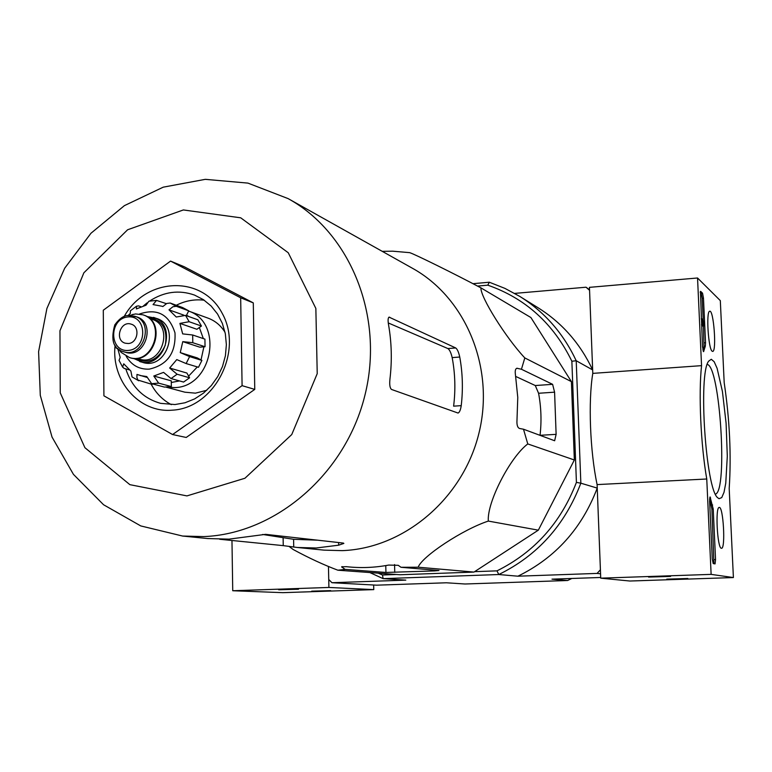 <?xml version="1.0" encoding="UTF-8"?>
<svg xmlns="http://www.w3.org/2000/svg" width="772" height="772" viewBox="0 0 772 772"><rect width="100%" height="100%" fill="white"/><g stroke="black" fill="none" stroke-linecap="round" stroke-linejoin="round"><path stroke-width="1.16" d="M571.415 381.638L530.904 317.543L480.927 287.869C480.213 296.728 505.795 337.74 524.815 357.928L571.415 381.638L574.349 459.987L538.335 530.161L473.969 572.081L399.993 574.754L337.885 570.209C323.873 564.959 308.964 558.05 293.148 549.49L289.075 546.441M589.547 289.77L586.044 287.213L589.567 290.33L592.655 369.923L576.211 360.736L580.843 483.185L597.238 488.097L600.413 569.755L597.084 573.413L517.906 576.192L498.78 574.532L383.095 578.643L405.811 580.129L331.941 582.715L328.737 579.463L328.457 566.397L328.911 587.453L232.739 590.744L282.784 592.664L373.773 589.615L373.667 585.012M600.568 573.789L597.084 573.413M600.712 577.475L551.999 579.154L567.623 580.505L465.024 583.999L446.39 582.783L376.63 585.176L331.941 582.715M489.332 282.224L504.956 288.4L519.807 296.419C544.521 311.898 563.328 333.33 576.211 360.736L571.869 361.238C553.524 323.709 525.5 298.349 487.788 285.167L489.332 282.224L472.927 283.691M514.683 293.399L586.044 287.213M396.451 574.493L382.507 575.005L378.155 573.162M571.869 361.238L576.414 482.394C560.858 522.789 534.378 552.279 496.985 570.855L474.616 571.666M487.788 285.167L477.511 286.084M382.507 575.005L383.095 578.643L369.836 572.554M576.414 482.394L580.843 483.185C564.901 525.047 537.544 555.502 498.78 574.532L496.985 570.855M597.238 488.097C581.866 528.473 555.415 557.838 517.906 576.192M519.807 296.419L537.978 307.71C561.939 322.715 580.158 343.453 592.655 369.923M567.623 580.505L571.811 578.469M524.815 357.928L521.438 369.248L516.873 368.254C515.358 368.794 514.885 370.994 515.455 374.874L517.771 397.387L516.989 420.18C516.68 424.87 517.52 427.63 519.527 428.479L523.484 429.213L527.778 443.929C509.954 457.362 486.785 502.649 488.329 521.081C463.026 529.341 421.937 556.409 418.183 567.208L400.996 567.285L398.217 565.307L388.683 565.075C374.545 567.709 360.466 568.24 346.445 566.677L341.639 566.812L345.065 569.379L337.885 570.209M418.183 567.208L473.969 572.081M345.065 569.379L385.932 572.448L434.414 570.923L438.969 570.508L400.996 567.285M488.329 521.081L538.335 530.161M527.778 443.929L574.349 459.987M382.227 251.334L392.755 251.19L409.633 252.647C413.541 253.602 455.123 274.128 480.927 287.869M523.484 429.213L554.643 440.754L556.12 434.346L554.586 392.176L552.607 384.331L521.438 369.248M170.564 261.1L184.074 266.678L253.293 302.894L254.76 389.397L186.206 437.463L172.581 434.539L103.911 395.824L103.294 310.219L170.564 261.1L240.671 297.799L242.09 385.662L172.581 434.539M461.231 405.647C463.132 389.223 462.65 373.011 459.755 357.031C458.674 352.157 457.323 349.137 455.702 347.95L389.069 317.138C387.988 317.803 387.805 320.332 388.538 324.722C391.665 342.604 392.128 360.756 389.937 379.177C389.368 384.803 389.918 388.229 391.587 389.474L458.047 413.049C459.514 412.451 460.566 409.98 461.231 405.647L453.618 406.159C455.654 389.744 455.171 373.561 452.17 357.6C451.041 352.746 449.613 349.726 447.876 348.558L388.268 322.947M317.697 540.188L293.582 539.3L262.634 534.456M283.112 537.679L283.256 545.63L297.365 547.483L316.153 547.995L338.676 545.186L343.858 543.42L343.386 543.083L265.645 534.34L228.975 539.145L207.571 538.538M283.256 545.63L219.702 539.261M297.365 547.483L324.018 550.137L342.228 550.639C403.959 548.429 462.968 498.731 478.91 433.314C495.151 367.964 465.825 297.654 412.19 268.125L288.11 198.607L247.937 183.109L205.284 179.336L163.22 187.171L124.389 205.641L90.961 233.26L64.684 268.222L46.909 308.453L38.6 351.646L40.289 395.351L52.033 437.077L73.436 474.365L103.554 504.743L140.765 525.925L182.617 536.048L203.818 536.598C275.807 533.799 345.653 473.892 364.924 395.254C384.572 316.703 350.517 232.893 288.11 198.607M556.12 434.346L540.053 435.312C541.674 421.126 541.182 407.105 538.576 393.266L535.286 385.537L515.725 376.437M242.09 385.662L254.76 389.397M240.671 297.799L253.293 302.894M204.233 300.212C194.612 299.053 185.299 300.742 176.286 305.258M151.138 384.138C155.934 393.18 162.68 400.031 171.365 404.663M125.778 368.871C131.751 386.984 143.37 398.477 160.634 403.351L174.983 404.547L185 402.772L194.64 398.902L203.538 393.093L211.345 385.546L217.752 376.572L222.5 366.488L225.414 355.718L226.37 344.659L225.337 333.745L222.365 323.41L217.569 314.05L211.142 306.021L203.345 299.613L194.486 295.068C179.036 289.654 164.069 291.662 149.585 301.07M147.143 302.836L143.515 305.847M115.076 345.306C111.081 380.789 139.163 413.271 172.301 410.164C214.182 408.234 243.605 351.675 222.297 313.509C202.293 274.591 145.734 277.196 124.099 316.636M231.967 540.496L232.739 590.744M278.702 589.779L298.494 589.229L278.702 589.779M311.705 591.159L330.686 590.628L311.705 591.159M328.911 587.453L373.773 589.615M697.541 277.988L720.315 300.626L724.184 382.603C729.714 419.949 731.383 455.258 729.193 488.512L733.4 577.553L711.128 574.378L706.756 478.997C700.783 444.952 698.467 393.836 701.555 365.648L697.541 277.988L589.451 287.348L592.79 373.378L701.555 365.648M711.128 574.378L600.732 578.16L629.865 581.027L733.4 577.553M687.833 578.508L666.767 579.145L687.833 578.508M670.598 576.414L648.567 577.08L670.598 576.414M600.732 578.16L597.103 484.594L706.756 478.997M597.103 484.594C590.03 451.273 588.129 401.141 592.79 373.378M700.677 291.391L702.539 293.186L703.475 298.185L705.54 342.729L705.318 346.223L703.582 351.656L702.501 346.667L700.426 291.411M712.266 558.967L709.603 501.076L710.076 496.907L713.212 508.999L715.548 559.594L715.065 563.898L713.203 563.57L712.266 558.967M719.05 498.702L717.777 497.805C705.801 489.631 698.052 373.773 708.648 361.161L711.282 359.269L714.168 361.73L717.091 368.273L722.428 391.491L726.095 423.201L727.301 456.242L725.757 483.185L724.02 492.285L721.743 497.593L719.05 498.702M712.18 351.241C708.339 349.176 705.955 311.309 709.661 311.27C713.598 309.118 716.831 351.308 712.739 351.414L712.18 351.241M721.357 548.265C717.323 548.429 715.133 506.924 719.195 507.465C723.296 505.959 725.738 548.853 721.511 548.274L721.357 548.265M707.229 364.423C720.025 365.996 727.967 490.963 715.451 494.148M713.946 563.705L711.89 509.066L709.584 499.156M700.185 292.289L701.237 293.302L702.173 298.291L703.215 320.747M703.446 325.958L704.006 346.319L705.318 346.223M702.867 349.928L704.006 346.319M701.941 318.807L703.61 324.636L703.388 320.737L703.707 325.938L702.24 320.583L702.211 324.684L701.941 318.807L701.227 318.865M701.497 324.732L702.211 324.684M701.507 324.944L702.433 324.877M703.678 325.938L702.395 326.045L701.941 324.915M702.076 325.475L703.388 325.369M702.597 320.795L703.388 320.737M702.906 322.069L703.446 322.03M146.593 316.414L156.34 318.363C181.198 325.543 167.109 370.618 142.579 362.377L133.392 358.362M128.249 343.521C137.87 343.231 140.427 326.604 131.23 324.182C120.451 320.197 114.15 340.346 125.286 343.212L128.249 343.521M128.76 315.565L136.605 316.867C156.658 322.561 145.252 359.019 125.537 352.293L123.703 351.752C143.457 358.488 154.873 321.963 134.801 316.259L128.557 315.555C124.147 315.256 119.564 318.353 114.816 324.848C110.454 340.211 113.416 349.185 123.703 351.752M129.435 315.497L135.486 313.934L142.859 314.802C166.984 321.741 153.271 365.59 129.484 357.571L121.146 352.399L118.801 349.291M143.196 314.918L143.457 315.005C167.563 321.934 153.86 365.764 130.092 357.745L129.744 357.648M120.094 350.517L119.689 349.909M130.516 315.497L131.008 315.304M153.454 317.379C178.38 324.578 164.243 369.788 139.645 361.528M180.252 352.601L197.285 357.909L201.907 360.418L189.603 356.596L180.252 352.601L182.771 341.639L192.788 342.71L205.034 346.734L204.927 339.13L192.682 335L182.674 333.89L179.905 323.4L189.159 321.721L185.531 315.381L176.267 317.022L168.991 309.842L172.938 306.735L176.296 306.291L170.168 303.02L166.791 303.454L162.834 306.552L162.024 306.243L162.844 306.542M166.376 303.666L156.542 300.414L153.049 304.583L162.024 306.243M156.542 300.395L148.89 301.215L146.033 305.21L136.364 308.935L136.499 306.223L138.564 305.886L140.958 306.725M136.49 306.214L130.362 310.817L130.362 313.297L127.998 315.623M117.798 349.098L115.993 347.767M119.042 360.35L120.191 357.455L117.691 348.365M129.32 369.856L124.167 368.427L122.632 367.105L123.732 363.815L130.883 371.062L132.041 376.948M152.451 383.887L152.19 384.417L137.86 380.046L136.895 377.498L136.982 374.439L146.998 377.392M171.345 386.569L158.656 383.144L153.792 376.012L171.278 380.847L171.345 386.569L164.417 387.081L151.64 383.674L146.748 376.553L140.35 375.578M189.574 377.798L177.116 374.237L169.657 368.032L186.882 373.04L189.574 377.798L183.582 382.063L171.037 378.56L163.567 372.384L153.792 376.012M201.907 360.418L198.481 367.279L186.139 363.564L176.778 359.598L169.657 368.032M185.531 315.381L197.854 319.782L201.434 326.035L189.159 321.721M170.168 303.02L182.655 307.584L188.725 310.817L176.296 306.291M165.826 387.09L184.894 392.195L195.412 393.16L206.79 390.285M225.038 332.298C220.85 325.514 215.185 320.795 208.044 318.141L188.6 311.068C224.034 322.686 212.541 386.868 174.781 387.602L166.086 387.09M186.535 315.227L189.034 316.626M199.359 327.521L203.335 338.599M203.885 346.831L201.029 359.935M197.323 366.932L188.619 376.118M179.49 380.924L171.297 382.497M182.771 341.639L199.755 347.159L205.034 346.734M179.905 323.4L196.908 329.277L201.434 326.035M188.725 310.817L186.322 315.661M168.991 309.842L183.784 315.121M186.94 495.904L244.936 478.254L291.748 434.559L317.224 373.638L315.854 308.433L288.245 252.743L240.71 217.81L183.369 209.945L127.612 229.766L83.868 272.805L59.965 330.715L60.245 392.842L84.91 447.692L129.87 484.662L186.94 495.904M389.725 317.205L388.818 317.282M459.755 357.031L452.17 357.6M455.702 347.95L447.876 348.558M293.582 539.3L293.736 547.078M338.618 542.542L338.676 545.186M342.064 566.58L342.083 567.439M517.481 368.283L516.574 368.35M552.607 384.331L535.286 385.537M554.586 392.176L538.576 393.266M434.395 570.112L434.414 570.923M394.56 564.554L394.762 572.38M385.768 565.596L385.932 572.448M709.68 497.93L710.597 497.892M711.321 505.023L712.643 504.965M711.89 509.066L713.212 508.999M714.225 559.642L715.548 559.594M701.237 293.302L702.539 293.186M702.173 298.291L703.475 298.185M704.228 342.826L705.54 342.729M703.205 351.202L703.842 351.154M126.193 356.259C131.481 365.233 139.163 369.518 149.237 369.141C167.399 364.992 175.977 352.9 174.983 332.877C169.029 314.32 157.198 308.028 139.491 314.011M128.017 316.945C147.375 315.024 147.722 349.002 128.306 350.42C108.997 352.148 108.755 318.479 128.017 316.945M149.43 318.421L151.949 319.28C174.491 325.736 161.715 366.623 139.5 359.115L136.866 358.343M147.606 317.041C162.12 319.627 167.997 329.055 165.237 345.335C158.173 360.263 147.954 364.625 134.579 358.43M192.788 342.71L192.682 335M151.64 383.674L158.656 383.144M171.037 378.56L177.116 374.237M186.139 363.564L189.603 356.596M208.305 538.605L182.617 536.048M119.795 349.977L121.146 352.399M130.603 315.497L133.054 314.31M129.484 357.571L130.092 357.745M142.859 314.802L143.457 315.005M115.858 346.387L115.954 347.767M119.023 360.36L122.613 367.115M132.031 376.948L138.738 380.77"/></g></svg>
